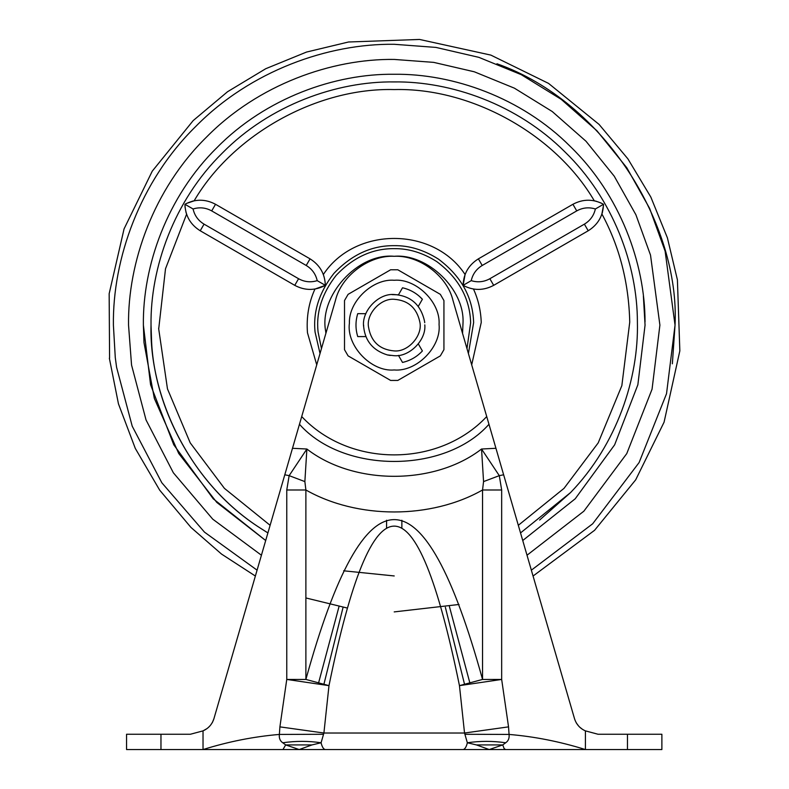 <?xml version="1.0" encoding="UTF-8"?>
<svg xmlns="http://www.w3.org/2000/svg" width="789" height="789" viewBox="0 0 789 789"><rect width="100%" height="100%" fill="white"/><g stroke="black" fill="none" stroke-linecap="round" stroke-linejoin="round"><path stroke-width="1.18" d="M520.533 532.93L570.625 492.514C617.028 444.385 638.814 378.01 637.394 322.06C637.443 265.222 613.181 198.631 564.914 151.892C517.446 104.316 450.746 81.168 394.214 81.918C337.189 81.139 269.789 104.779 222.251 153.145C173.886 200.682 150.245 268.082 151.024 325.107C149.042 396.137 189.094 482.937 260.173 528.028L267.905 532.93L260.173 528.028C195.061 486.488 154.831 409.412 151.616 342.071L151.024 325.107C150.245 268.082 173.886 200.682 222.251 153.145C269.789 104.779 337.189 81.139 394.214 81.918C450.746 81.168 517.446 104.316 564.914 151.892C613.181 198.631 637.443 265.222 637.394 322.06C638.814 378.01 617.028 444.385 570.625 492.514L539.627 520.04M424.807 324.841C426.336 340.01 409.471 357.092 394.214 355.701L387.32 354.912C373.118 350.484 365.248 341.164 363.69 326.981C361.165 311.566 378.247 293.025 394.214 294.524C410.793 295.757 420.922 304.751 424.59 321.498L424.709 322.711M185.879 211.827L186.51 213.987M185.001 206.254L185.129 207.783M192.102 201.284L193.522 200.929M596.494 201.323L594.304 200.8M601.76 203.355L600.37 202.704M602.52 211.985L602.115 213.395M601.839 214.223L603.486 205.406M194.37 200.751L186.441 203.463M186.411 203.483L185.918 203.74M316.734 364.853L307.473 332.761C306.28 317.129 308.775 302.552 314.959 289.05L325.334 285.342L317.208 280.647C315.689 274.039 312.03 268.98 306.221 265.479L211.699 210.9C205.761 207.625 199.548 206.984 193.068 208.977L184.932 204.282C195.13 198.867 205.327 198.867 215.525 204.282L310.047 258.851C319.831 264.976 324.93 273.813 325.334 285.342C315.146 290.756 304.948 290.756 294.751 285.342L200.228 230.773C190.445 224.648 185.346 215.821 184.932 204.282M323.529 274.976L323.352 274.503C354.922 226.433 433.516 226.433 465.076 274.503L463.133 285.362M463.094 285.342L471.23 280.647C477.71 282.64 483.923 281.998 489.861 278.724L584.383 224.145C590.192 220.644 593.851 215.584 595.37 208.977L603.506 204.282C603.092 215.821 597.993 224.648 588.209 230.773L493.687 285.342C483.489 290.756 473.292 290.756 463.094 285.342C463.508 273.813 468.607 264.976 478.39 258.851L572.913 204.282C583.11 198.867 593.308 198.867 603.506 204.282M270.114 525.306L224.421 488.361L190.228 442.885L167.465 388.859L158.707 328.924L165.512 268.743L186.589 214.223M594.068 200.751L594.285 200.791C555.407 134.337 471.181 87.51 394.214 89.571C317.257 87.51 233.021 134.337 194.153 200.791L194.804 200.662M518.324 525.306L564.017 488.361L598.2 442.885L621.85 385.643L629.74 322.149C628.813 282.699 619.533 246.651 601.918 214.016L601.701 214.638M389.756 355.375L387.172 354.882L389.756 355.375M363.69 326.981L363.63 325.107M464.859 734.283L509.063 734.431C509.487 738.179 508.363 740.96 505.68 742.774L502.751 744.915L489.249 749.55L476.418 744.915L467.354 742.765L464.534 733.02L459.454 685.641C415.961 472.956 372.467 472.956 328.983 685.641L286.762 679.437L305.885 679.437L328.983 685.641L323.904 733.02L321.084 742.765L312.02 744.915L299.189 749.55L282.945 749.55L489.811 749.55M396.62 749.55L298.627 749.55M212.3 722.655L213.858 718.917C211.975 724.509 208.365 728.494 203.029 730.87L190.386 734.253L203.029 730.87L206.511 728.878M208.404 727.409L209.667 726.196M312.02 744.915L285.687 744.915L282.758 742.774C280.075 740.95 278.941 738.169 279.375 734.431L279.898 726.866L323.904 733.02L464.534 733.02L508.54 726.866L509.063 734.431C534.508 736.571 559.953 741.611 585.408 749.55L585.408 730.87L598.052 734.253L585.408 730.87C580.093 728.533 576.493 724.549 574.579 718.917L503.638 474.791L499.289 475.649L483.558 481.596L481.546 449.02L499.289 475.649L501.666 489.989L482.543 489.989L483.558 481.596M576.276 722.892L578.692 726.117M580.171 727.527L581.887 728.858M213.858 718.917L335.463 300.392C341.183 275.982 369.183 254.965 394.214 256.287C419.255 254.965 447.255 275.982 452.965 300.392L503.638 474.791M464.534 684.28L445.361 607.293M343.077 607.293L323.904 684.28M318.598 682.85L339.023 606.534M449.414 606.534L469.84 682.85M501.666 489.989L501.666 679.437L459.454 685.641L482.543 679.437L501.666 679.437L508.54 726.866M598.052 734.253L661.882 734.253L661.882 749.55L462.985 749.55C464.829 749.392 466.279 747.124 467.354 742.765C480.008 740.901 492.79 740.901 505.68 742.774M476.418 744.915L502.751 744.915L504.063 748.436L505.493 749.55M462.985 749.55L299.189 749.55L285.687 744.915L282.945 749.55L203.029 749.55C228.475 741.611 253.93 736.571 279.375 734.431L323.579 734.283M325.453 749.55C323.608 749.392 322.149 747.124 321.084 742.765C308.42 740.901 295.648 740.901 282.758 742.774M304.87 481.596L289.149 475.649L306.882 449.02L304.87 481.596L305.885 489.989L305.885 679.437C364.774 466.348 423.663 466.348 482.543 679.437L482.543 489.989C430.932 519.29 357.506 519.29 305.885 489.989L286.762 489.989L289.149 475.649L284.79 474.791M488.963 424.285C445.095 473.834 343.343 473.834 299.465 424.285L292.492 448.29L306.882 449.02C353.778 485.413 434.65 485.413 481.546 449.02L495.946 448.29L486.724 416.553C438.832 467.66 349.606 467.66 301.714 416.553M160.966 734.253L160.966 749.55L126.556 749.55L126.556 734.253L190.386 734.253M203.029 730.87L203.029 749.55L160.966 749.55M390.299 355.454L387.083 354.853M391.995 294.603L398.465 294.82L402.518 287.788L398.465 294.82M365.84 313.706L357.742 313.637C355.405 321.291 355.405 328.934 357.742 336.587L365.859 336.587L357.742 336.587C355.405 328.934 355.405 321.291 357.742 313.637M388.01 355.07L387.32 354.912M419.847 322.07C422.894 335.345 408.347 352.239 394.214 350.918C379.479 349.616 370.889 341.538 368.453 326.685C366.333 313.687 380.742 298.035 394.214 299.297C408.209 300.343 416.75 307.927 419.847 322.07M349.409 323.165C348.58 301.27 372.872 278.428 394.214 280.263C416.138 278.31 440.686 302.384 439.059 324.496C441.445 346.766 416.681 372.013 394.214 369.962C371.165 372.112 346.213 345.631 349.409 323.165M440.341 294.346L443.931 300.55L443.931 349.675L440.341 355.878L397.804 380.436L390.634 380.436L348.097 355.878L344.507 349.675L344.507 300.55L348.097 294.346L390.634 269.779L397.804 269.779L440.341 294.346L443.931 300.55L443.931 311.191M398.465 355.405L402.518 362.437C410.319 360.642 416.937 356.815 422.391 350.967L418.328 343.935M419.067 296.043L422.391 299.258C416.937 293.409 410.319 289.583 402.518 287.788M418.328 306.29L422.391 299.258M348.097 355.878L344.507 349.675L344.507 339.033M397.804 380.436L390.634 380.436M443.931 339.033L443.931 349.675M390.634 269.779L397.804 269.779M344.507 311.191L344.507 300.55M321.458 348.6L318.056 331.824C315.994 312.306 322.001 293.518 336.075 275.46C353.127 257.362 372.507 248.427 394.214 248.653C408.633 248.446 422.835 252.766 436.83 261.632C458.656 278.044 469.928 298.42 470.638 322.76L466.98 348.6M320.028 353.531L315.077 332.09C312.937 311.803 319.18 292.275 333.806 273.517C351.519 254.719 371.658 245.428 394.214 245.665C409.195 245.438 423.959 249.935 438.497 259.147C461.18 276.199 472.887 297.374 473.627 322.671L468.41 353.531M643.38 296.151L645.057 325.107L637.857 384.785L614.641 444.828L575.201 498.796L522.742 540.524M394.214 575.95L343.649 570.802M645.037 321.961C645.086 263.339 620.065 194.656 570.279 146.448C521.322 97.372 452.521 73.495 394.214 74.274C335.394 73.466 265.873 97.846 216.847 147.74C166.952 196.767 142.572 266.287 143.381 325.107L143.993 342.604L154.338 398.445L178.708 453.458L216.778 502.406L265.696 540.524L213.237 498.796L173.787 444.828L150.581 384.785L143.381 325.107M496.952 63.761C605.291 102.018 679.901 225.269 675.039 325.107L672.356 363.808M257.086 570.171L204.479 532.131L161.824 482.76L132.217 426.188L116.585 367.299L115.273 357.535L113.399 325.107C112.502 259.265 139.791 181.431 195.652 126.546C250.537 70.685 328.372 43.395 394.214 44.292L435.972 47.419L478.864 57.35L521.233 74.659L561.216 99.345L596.938 130.777L626.782 167.722L649.672 208.483L665.117 251.149L675.039 325.107L666.527 393.701L639.11 462.541L592.667 523.797L531.352 570.171M261.425 555.229L212.734 519.152L173.363 472.789L146.034 419.945L131.546 365.021L128.538 325.107C127.68 262.806 153.51 189.173 206.353 137.247C258.279 84.403 331.913 58.573 394.214 59.431L433.723 62.38L474.297 71.789L514.389 88.161L552.221 111.515L586.01 141.251L614.246 176.203L635.904 214.766L650.521 255.133L659.9 325.107L652.059 389.194L626.762 453.606L583.86 511.193L527.013 555.229M325.887 333.362L325.66 331.163C318.845 296.161 357.466 252.835 394.214 256.287C427.352 253.387 464.81 289.247 463.015 322.997L462.551 333.362M158.707 328.924L158.688 328.076M473.479 289.05C478.203 299.347 480.797 310.481 481.251 322.435L471.694 364.853M109.582 358.196L109.158 293.725L124.06 228.899L152.257 171.164L193.187 120.589L227.557 91.721L265.755 68.712L306.517 52.064L348.501 41.995L419.541 39.45L490.857 55.102L548.562 83.407L599.078 124.415L627.876 158.836L650.826 197.063L667.395 237.834L677.406 279.819L679.842 350.858L664.072 422.184L635.678 479.85L594.571 530.307L533.058 576.039M115.273 357.535C107.353 358.453 107.353 358.453 115.273 357.535M572.913 204.282L576.739 210.9L482.217 265.479C476.408 268.98 472.749 274.039 471.23 280.647M401.867 527.742L401.867 520.247M386.571 520.247L386.571 527.742M193.068 208.977C194.587 215.584 198.246 220.644 204.055 224.145L298.577 278.724C304.515 281.998 310.718 282.64 317.208 280.647M298.577 278.724L294.751 285.342M204.055 224.145L200.228 230.773M310.047 258.851L306.221 265.479M215.525 204.282L211.699 210.9M482.217 265.479L478.39 258.851M493.687 285.342L489.861 278.724M595.37 208.977C588.89 206.984 582.676 207.625 576.739 210.9M588.209 230.773L584.383 224.145M279.898 726.866L286.762 679.437L286.762 489.989M627.472 734.253L627.472 749.55M459.03 604.473L394.214 611.899M347.13 608.003L305.885 597.954M255.37 576.039L221.531 554.075L190.958 527.427L159.674 490.137L135.294 448.408L118.458 403.869L109.355 358.226"/></g></svg>
